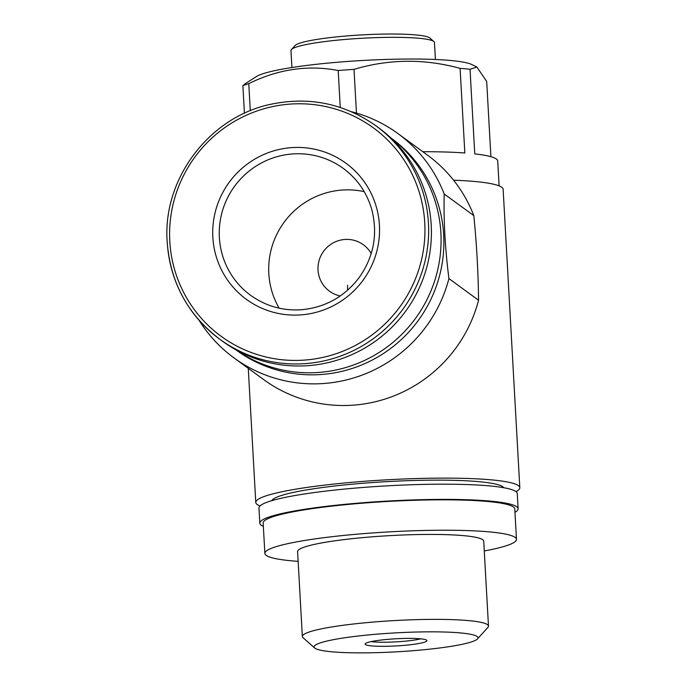 <?xml version="1.0" encoding="UTF-8"?>
<svg xmlns="http://www.w3.org/2000/svg" width="687" height="687" viewBox="0 0 687 687"><rect width="100%" height="100%" fill="white"/><g stroke="black" fill="none" stroke-linecap="round" stroke-linejoin="round"><path stroke-width="1.03" d="M347.588 285.294L347.605 289.751A28.742 3.323 176.8 0 0 347.862 289.991M340.245 295.977A28.742 28.27 126.1 0 1 329.477 291.194A28.742 28.27 126.1 0 1 318.029 270.034A28.742 28.27 126.1 0 1 332.937 243.035A28.742 28.27 126.1 0 1 363.371 244.761A28.742 28.27 126.1 0 1 371.203 253.572M351.375 111.706A138.937 136.653 126.1 0 1 397.876 133.518A138.937 136.653 126.1 0 1 444.197 194C443.562 220.621 445.133 248.814 448.92 278.587L478.556 300.228A138.937 136.653 126.1 0 1 263.662 379.576L234.027 357.936A138.937 136.653 126.1 0 1 199.084 320.288M397.876 133.518L427.512 155.159A138.937 136.653 126.1 0 1 473.832 215.632C476.701 244.812 478.272 273.014 478.556 300.228M390.628 137.726L391.418 138.302A131.269 129.113 126.1 0 1 418.289 320.451A131.269 129.113 126.1 0 1 236.611 350.336L235.821 349.76M448.92 278.587A138.937 136.653 126.1 0 1 234.027 357.936M444.197 194L473.832 215.632M516.023 491.634A132.23 15.277 176.8 0 0 519.819 487.684A132.23 15.277 176.8 0 0 386.944 479.809A132.23 15.277 176.8 0 0 255.77 502.446A132.23 15.277 176.8 0 0 259.987 505.95M519.819 487.684L503.133 189.303A132.23 15.277 176.8 0 0 453.557 180.183M476.89 67.043L471.823 64.561A110.186 12.735 176.8 0 0 363.492 60.43A110.186 12.735 176.8 0 0 256.303 76.609L245.019 83.805M490.896 156.696L486.688 81.444L476.881 67.051L470.028 69.284A128.392 14.839 176.8 0 0 460.101 68.374C424.377 58.584 389.022 58.919 354.011 69.361A128.392 14.839 176.8 0 0 338.193 70.503C307.999 64.741 278.192 69.129 248.771 83.651A128.392 14.839 176.8 0 0 242.889 85.695L245.027 83.814M470.028 69.284L474.76 153.879A128.392 14.839 -3.2 0 1 497.714 161.007L499.106 185.868M460.101 68.374L464.833 152.978A128.392 14.839 -3.2 0 0 422.797 151.715M354.011 69.361L356.459 113.097M338.193 70.503L340.263 107.473M248.771 83.651L250.291 110.736M242.889 85.695L244.426 113.295M435.421 59.494L434.467 42.525A71.86 8.304 176.8 0 0 433.926 41.589L429.916 38.051A68.03 7.858 176.8 0 0 362.066 34.891A68.03 7.858 176.8 0 0 294.989 45.6L291.4 49.558A71.86 8.304 176.8 0 0 290.97 50.555L291.915 67.524M433.926 41.589A71.86 8.304 176.8 0 0 362.255 38.249A71.86 8.304 176.8 0 0 291.4 49.558M503.743 487.718A116.421 13.448 176.8 0 0 387.047 481.63A116.421 13.448 176.8 0 0 271.751 500.686M514.958 512.313A129.354 14.951 176.8 0 0 518.11 508.749L517.268 493.541A129.354 14.951 176.8 0 0 387.279 485.838A129.354 14.951 176.8 0 0 258.965 507.985L259.815 523.193A129.354 14.951 176.8 0 0 263.353 526.379M518.11 508.749A129.354 14.951 176.8 0 0 388.129 501.046A129.354 14.951 176.8 0 0 259.815 523.193M484.275 550.957A125.996 14.556 176.8 0 0 516.469 539.347L514.769 508.938A125.996 14.556 176.8 0 0 388.146 501.433A125.996 14.556 176.8 0 0 263.164 523.005L264.864 553.413A125.996 14.556 176.8 0 0 298.149 561.365M516.469 539.347A125.996 14.556 176.8 0 0 389.847 531.841A125.996 14.556 176.8 0 0 264.864 553.413M477.482 638.901L487.916 627.394A93.209 10.769 176.8 0 0 488.474 626.106L483.725 541.176A93.209 10.769 176.8 0 0 390.061 535.62A93.209 10.769 176.8 0 0 297.6 551.584L302.349 636.514A93.209 10.769 176.8 0 0 303.053 637.734L314.698 648.004A82.079 9.481 176.8 0 0 407.992 651.087A82.079 9.481 176.8 0 0 477.482 638.901A82.079 9.481 176.8 0 0 395.497 632.882A82.079 9.481 176.8 0 0 314.698 648.004M488.474 626.106A93.209 10.769 176.8 0 0 394.81 620.559A93.209 10.769 176.8 0 0 302.349 636.514M400.547 645.651A30.958 3.581 176.8 0 0 426.859 640.387A30.958 3.581 176.8 0 0 395.832 638.781A30.958 3.581 176.8 0 0 365.175 643.839A30.958 3.581 176.8 0 0 400.547 645.651M212.85 237.281A84.321 82.929 126.1 0 1 333.727 155.829A84.321 82.929 126.1 0 1 341.825 300.674A84.321 82.929 126.1 0 1 212.85 237.281M375.806 125.712C343.989 103.376 308.892 96.257 270.523 104.338C208.985 117.194 162.415 179.187 167.181 241.884C170.264 282.417 187.826 314.886 219.866 339.292A132.23 130.058 126.1 0 0 402.874 309.193A132.23 130.058 126.1 0 0 375.806 125.712L378.571 127.73A132.23 130.058 126.1 0 1 405.639 311.22A132.23 130.058 126.1 0 1 222.631 341.319L219.866 339.292A132.23 130.058 126.1 0 1 167.224 241.944M390.8 137.881A131.269 129.113 126.1 0 1 415.498 318.407A131.269 129.113 126.1 0 1 236.027 349.872M279.145 308.171A78.567 77.279 126.1 0 1 268.815 273.589A78.567 77.279 126.1 0 1 364.222 191.656M371.109 641.606A28.742 3.323 176.8 0 0 400.006 641.615A28.742 3.323 176.8 0 0 420.71 638.833M169.801 241.317A129.062 126.94 126.1 0 1 354.827 116.644A129.062 126.94 126.1 0 1 367.219 338.339A129.062 126.94 126.1 0 1 169.801 241.317M219.368 237.479A78.567 77.279 126.1 0 1 260.107 163.686A78.567 77.279 126.1 0 1 343.302 168.418C357.377 178.886 366.867 192.609 371.779 209.595C377.996 233.941 373.831 256.543 359.301 277.402C344.702 296.586 325.535 307.364 301.816 309.717C282.958 311.022 265.895 306.222 250.643 295.333A78.567 77.279 126.1 0 1 219.368 237.479M248.273 368.344L255.77 502.446"/></g></svg>

